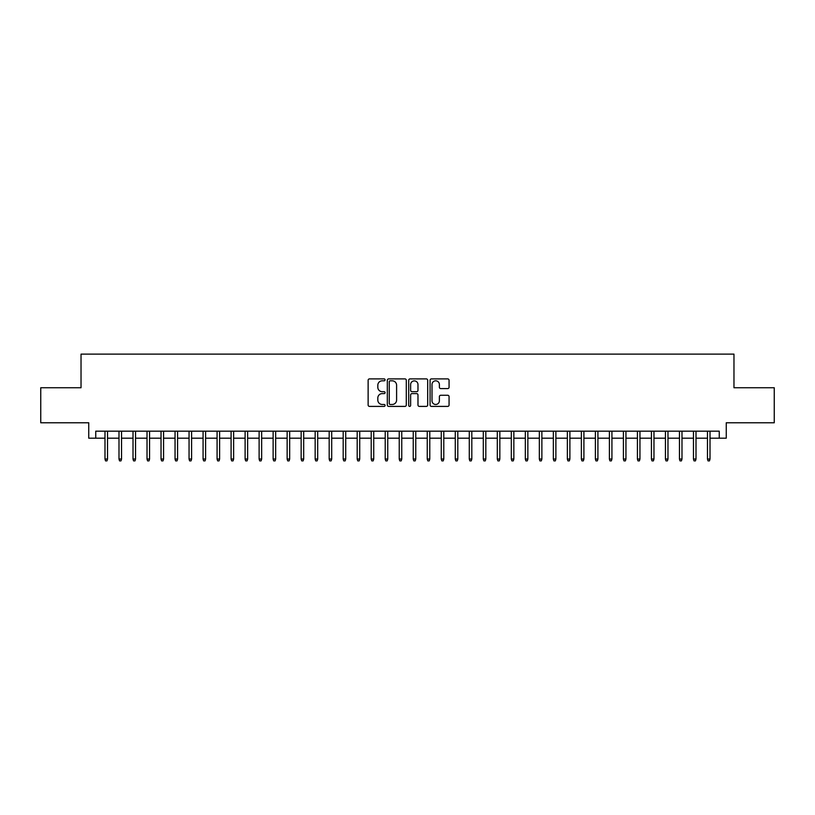 <?xml version="1.0" encoding="UTF-8"?>
<svg xmlns="http://www.w3.org/2000/svg" width="815" height="815" viewBox="0 0 815 815"><rect width="100%" height="100%" fill="white"/><g stroke="black" fill="none" stroke-linecap="round" stroke-linejoin="round"><path stroke-width="1.22" d="M385.077 379.861A0.968 0.968 0 0 0 384.12 378.894L369.511 378.894A1.375 1.375 0 0 0 368.136 380.269L368.136 405.024A1.375 1.375 0 0 0 369.511 406.4L384.12 406.4A0.968 0.968 0 0 0 385.077 405.442A0.968 0.968 0 0 0 384.12 404.474L382.225 404.474A4.401 4.401 0 0 1 377.824 400.073L377.824 398.015A4.401 4.401 0 0 1 382.225 393.614L384.12 393.614A0.968 0.968 0 0 0 385.077 392.647A0.968 0.968 0 0 0 384.12 391.689L382.225 391.689A4.401 4.401 0 0 1 377.824 387.288L377.824 385.22A4.401 4.401 0 0 1 382.225 380.819L384.12 380.819A0.968 0.968 0 0 0 385.077 379.861M447.69 388.592A1.375 1.375 0 0 0 449.065 387.217L449.065 380.269A1.375 1.375 0 0 0 447.69 378.894L431.461 378.894A1.375 1.375 0 0 0 430.086 380.269L430.086 405.024A1.375 1.375 0 0 0 431.461 406.4L447.69 406.4A1.375 1.375 0 0 0 449.065 405.024L449.065 396.64A1.375 1.375 0 0 0 447.69 395.265L440.752 395.265A1.375 1.375 0 0 0 439.377 396.64L439.377 400.797A3.678 3.678 0 0 1 435.699 404.474A3.678 3.678 0 0 1 432.011 400.797L432.011 384.497A3.678 3.678 0 0 1 435.699 380.819A3.678 3.678 0 0 1 439.377 384.497L439.377 387.217A1.375 1.375 0 0 0 440.752 388.592L447.69 388.592M95.742 438.185L95.742 431.176L719.258 431.176L719.258 438.185L726.257 438.185L726.257 422.771L774.25 422.771L774.25 387.746L733.969 387.746L733.969 354.118L81.031 354.118L81.031 387.746L40.75 387.746L40.75 422.771L88.743 422.771L88.743 438.185L104.992 438.185M406.298 380.269A1.375 1.375 0 0 0 404.923 378.894L388.694 378.894A1.375 1.375 0 0 0 387.319 380.269L387.319 405.024A1.375 1.375 0 0 0 388.694 406.4L404.923 406.4A1.375 1.375 0 0 0 406.298 405.024L406.298 380.269M410.077 378.894L426.306 378.894A1.375 1.375 0 0 1 427.681 380.269L427.681 405.024A1.375 1.375 0 0 1 426.306 406.4L419.358 406.4A1.375 1.375 0 0 1 417.983 405.024L417.983 394.99A1.375 1.375 0 0 0 416.608 393.614L412.003 393.614A1.375 1.375 0 0 0 410.628 394.99L410.628 405.442A0.968 0.968 0 0 1 409.67 406.4A0.968 0.968 0 0 1 408.702 405.442L408.702 380.269A1.375 1.375 0 0 1 410.077 378.894M107.519 438.185L119 438.185M121.527 438.185L133.018 438.185M135.535 438.185L147.026 438.185M149.553 438.185L161.034 438.185M163.56 438.185L175.052 438.185M177.568 438.185L189.06 438.185M191.586 438.185L203.078 438.185M205.594 438.185L217.085 438.185M219.602 438.185L231.093 438.185M233.62 438.185L245.111 438.185M247.628 438.185L259.119 438.185M261.646 438.185L273.127 438.185M275.653 438.185L287.145 438.185M289.661 438.185L301.153 438.185M303.679 438.185L315.161 438.185M317.687 438.185L329.179 438.185M331.695 438.185L343.186 438.185M345.713 438.185L357.194 438.185M359.721 438.185L371.212 438.185M373.728 438.185L385.22 438.185M387.746 438.185L399.238 438.185M401.754 438.185L413.246 438.185M415.762 438.185L427.254 438.185M429.78 438.185L441.272 438.185M443.788 438.185L455.279 438.185M457.806 438.185L469.287 438.185M471.814 438.185L483.305 438.185M485.822 438.185L497.313 438.185M499.839 438.185L511.321 438.185M513.847 438.185L525.339 438.185M527.855 438.185L539.347 438.185M541.873 438.185L553.354 438.185M555.881 438.185L567.372 438.185M569.889 438.185L581.38 438.185M583.907 438.185L595.398 438.185M597.915 438.185L609.406 438.185M611.922 438.185L623.414 438.185M625.94 438.185L637.432 438.185M639.948 438.185L651.44 438.185M653.966 438.185L665.448 438.185M667.974 438.185L679.466 438.185M681.982 438.185L693.473 438.185M696 438.185L707.481 438.185M710.008 438.185L719.258 438.185M390.202 380.819A0.968 0.968 0 0 0 389.244 381.787L389.244 403.517A0.968 0.968 0 0 0 390.202 404.474L392.198 404.474A4.401 4.401 0 0 0 396.599 400.073L396.599 385.22A4.401 4.401 0 0 0 392.198 380.819L390.202 380.819M417.983 384.568A3.678 3.678 0 0 0 414.305 380.89A3.678 3.678 0 0 0 410.628 384.568L410.628 390.314A1.375 1.375 0 0 0 412.003 391.689L416.608 391.689A1.375 1.375 0 0 0 417.983 390.314L417.983 384.568M104.992 459.059L105.553 460.882L106.959 460.882L107.519 459.059L104.992 459.059L104.992 431.176M107.519 459.059L107.519 431.176M119 459.059L119.561 460.882L120.966 460.882L121.527 459.059L119 459.059L119 431.176M121.527 459.059L121.527 431.176M133.018 459.059L133.579 460.882L134.974 460.882L135.535 459.059L133.018 459.059L133.018 431.176M135.535 459.059L135.535 431.176M147.026 459.059L147.586 460.882L148.992 460.882L149.553 459.059L147.026 459.059L147.026 431.176M149.553 459.059L149.553 431.176M161.034 459.059L161.594 460.882L163 460.882L163.56 459.059L161.034 459.059L161.034 431.176M163.56 459.059L163.56 431.176M175.052 459.059L175.612 460.882L177.008 460.882L177.568 459.059L175.052 459.059L175.052 431.176M177.568 459.059L177.568 431.176M189.06 459.059L189.62 460.882L191.026 460.882L191.586 459.059L189.06 459.059L189.06 431.176M191.586 459.059L191.586 431.176M203.078 459.059L203.638 460.882L205.034 460.882L205.594 459.059L203.078 459.059L203.078 431.176M205.594 459.059L205.594 431.176M217.085 459.059L217.646 460.882L219.041 460.882L219.602 459.059L217.085 459.059L217.085 431.176M219.602 459.059L219.602 431.176M231.093 459.059L231.654 460.882L233.059 460.882L233.62 459.059L231.093 459.059L231.093 431.176M233.62 459.059L233.62 431.176M245.111 459.059L245.672 460.882L247.067 460.882L247.628 459.059L245.111 459.059L245.111 431.176M247.628 459.059L247.628 431.176M259.119 459.059L259.679 460.882L261.085 460.882L261.646 459.059L259.119 459.059L259.119 431.176M261.646 459.059L261.646 431.176M273.127 459.059L273.687 460.882L275.093 460.882L275.653 459.059L273.127 459.059L273.127 431.176M275.653 459.059L275.653 431.176M287.145 459.059L287.705 460.882L289.101 460.882L289.661 459.059L287.145 459.059L287.145 431.176M289.661 459.059L289.661 431.176M301.153 459.059L301.713 460.882L303.119 460.882L303.679 459.059L301.153 459.059L301.153 431.176M303.679 459.059L303.679 431.176M315.161 459.059L315.721 460.882L317.127 460.882L317.687 459.059L315.161 459.059L315.161 431.176M317.687 459.059L317.687 431.176M329.179 459.059L329.739 460.882L331.135 460.882L331.695 459.059L329.179 459.059L329.179 431.176M331.695 459.059L331.695 431.176M343.186 459.059L343.747 460.882L345.153 460.882L345.713 459.059L343.186 459.059L343.186 431.176M345.713 459.059L345.713 431.176M357.194 459.059L357.754 460.882L359.16 460.882L359.721 459.059L357.194 459.059L357.194 431.176M359.721 459.059L359.721 431.176M371.212 459.059L371.772 460.882L373.168 460.882L373.728 459.059L371.212 459.059L371.212 431.176M373.728 459.059L373.728 431.176M385.22 459.059L385.78 460.882L387.186 460.882L387.746 459.059L385.22 459.059L385.22 431.176M387.746 459.059L387.746 431.176M399.238 459.059L399.798 460.882L401.194 460.882L401.754 459.059L399.238 459.059L399.238 431.176M401.754 459.059L401.754 431.176M413.246 459.059L413.806 460.882L415.202 460.882L415.762 459.059L413.246 459.059L413.246 431.176M415.762 459.059L415.762 431.176M427.254 459.059L427.814 460.882L429.22 460.882L429.78 459.059L427.254 459.059L427.254 431.176M429.78 459.059L429.78 431.176M441.272 459.059L441.832 460.882L443.228 460.882L443.788 459.059L441.272 459.059L441.272 431.176M443.788 459.059L443.788 431.176M455.279 459.059L455.84 460.882L457.246 460.882L457.806 459.059L455.279 459.059L455.279 431.176M457.806 459.059L457.806 431.176M469.287 459.059L469.848 460.882L471.253 460.882L471.814 459.059L469.287 459.059L469.287 431.176M471.814 459.059L471.814 431.176M483.305 459.059L483.865 460.882L485.261 460.882L485.822 459.059L483.305 459.059L483.305 431.176M485.822 459.059L485.822 431.176M497.313 459.059L497.873 460.882L499.279 460.882L499.839 459.059L497.313 459.059L497.313 431.176M499.839 459.059L499.839 431.176M511.321 459.059L511.881 460.882L513.287 460.882L513.847 459.059L511.321 459.059L511.321 431.176M513.847 459.059L513.847 431.176M525.339 459.059L525.899 460.882L527.295 460.882L527.855 459.059L525.339 459.059L525.339 431.176M527.855 459.059L527.855 431.176M539.347 459.059L539.907 460.882L541.313 460.882L541.873 459.059L539.347 459.059L539.347 431.176M541.873 459.059L541.873 431.176M553.354 459.059L553.915 460.882L555.321 460.882L555.881 459.059L553.354 459.059L553.354 431.176M555.881 459.059L555.881 431.176M567.372 459.059L567.933 460.882L569.328 460.882L569.889 459.059L567.372 459.059L567.372 431.176M569.889 459.059L569.889 431.176M581.38 459.059L581.941 460.882L583.346 460.882L583.907 459.059L581.38 459.059L581.38 431.176M583.907 459.059L583.907 431.176M595.398 459.059L595.959 460.882L597.354 460.882L597.915 459.059L595.398 459.059L595.398 431.176M597.915 459.059L597.915 431.176M609.406 459.059L609.966 460.882L611.362 460.882L611.922 459.059L609.406 459.059L609.406 431.176M611.922 459.059L611.922 431.176M623.414 459.059L623.974 460.882L625.38 460.882L625.94 459.059L623.414 459.059L623.414 431.176M625.94 459.059L625.94 431.176M637.432 459.059L637.992 460.882L639.388 460.882L639.948 459.059L637.432 459.059L637.432 431.176M639.948 459.059L639.948 431.176M651.44 459.059L652 460.882L653.406 460.882L653.966 459.059L651.44 459.059L651.44 431.176M653.966 459.059L653.966 431.176M665.448 459.059L666.008 460.882L667.414 460.882L667.974 459.059L665.448 459.059L665.448 431.176M667.974 459.059L667.974 431.176M679.466 459.059L680.026 460.882L681.422 460.882L681.982 459.059L679.466 459.059L679.466 431.176M681.982 459.059L681.982 431.176M693.473 459.059L694.034 460.882L695.44 460.882L696 459.059L693.473 459.059L693.473 431.176M696 459.059L696 431.176M707.481 459.059L708.041 460.882L709.447 460.882L710.008 459.059L707.481 459.059L707.481 431.176M710.008 459.059L710.008 431.176"/></g></svg>
